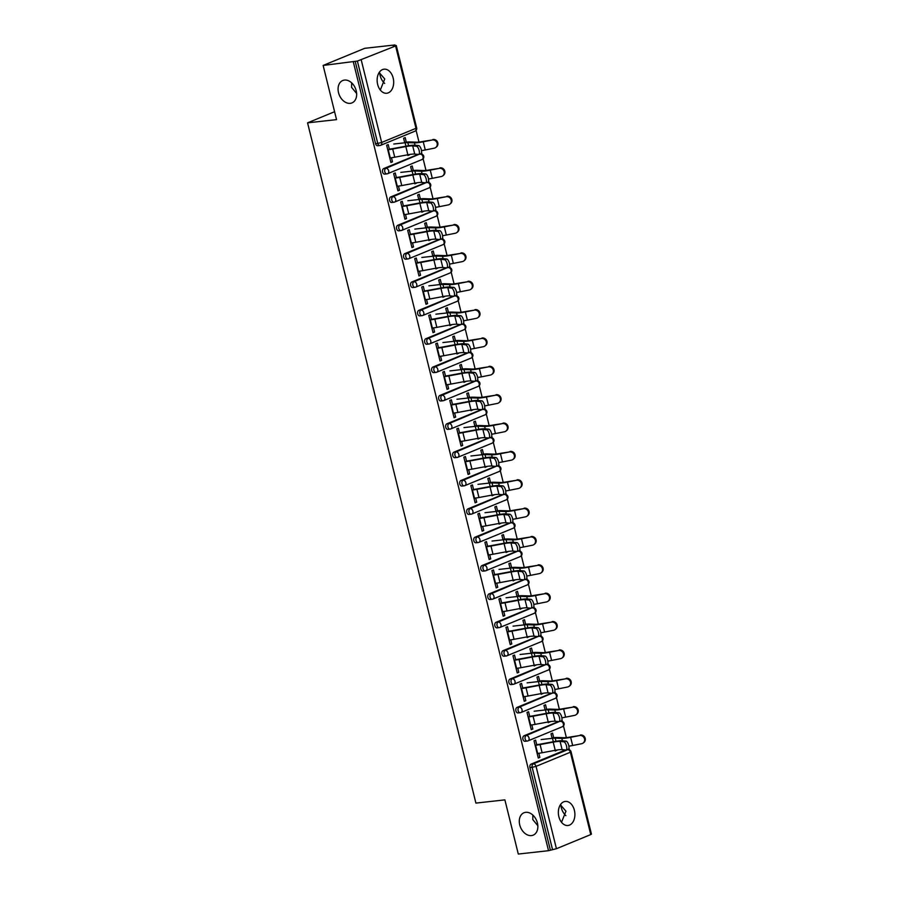 <?xml version="1.0" encoding="UTF-8"?>
<svg xmlns="http://www.w3.org/2000/svg" width="899" height="899" viewBox="0 0 899 899"><rect width="100%" height="100%" fill="white"/><g stroke="black" fill="none" stroke-linecap="round" stroke-linejoin="round"><path stroke-width="1.35" d="M379.164 72.527L384.75 78.955L380.311 90.035M350.239 103.34A12.103 8.72 -112.4 0 0 351.97 102.902A12.103 8.72 -112.4 0 0 355.858 89.54A12.103 8.72 -112.4 0 0 344.486 80.067A12.103 8.72 -112.4 0 0 342.755 80.517A12.103 8.72 -112.4 0 0 338.867 93.867A12.103 8.72 -112.4 0 0 350.239 103.34M560.38 804.774L565.965 811.201L561.515 822.282M531.455 835.587A12.103 8.72 -112.4 0 0 533.186 835.149A12.103 8.72 -112.4 0 0 537.063 821.787A12.103 8.72 -112.4 0 0 525.69 812.314A12.103 8.72 -112.4 0 0 523.96 812.763A12.103 8.72 -112.4 0 0 520.083 826.114A12.103 8.72 -112.4 0 0 531.455 835.587M532.849 815.09L532.781 819.562L537.838 825.72M351.644 82.843L351.565 87.315L356.622 93.474M574.382 810.269A12.103 8.215 83.6 0 0 565.28 801.436A12.103 8.215 83.6 0 0 558.863 816.663A12.103 8.215 83.6 0 0 567.966 825.496A12.103 8.215 83.6 0 0 574.382 810.269M393.166 78.022A12.103 8.215 83.6 0 0 384.075 69.189A12.103 8.215 83.6 0 0 377.647 84.416A12.103 8.215 83.6 0 0 386.75 93.249A12.103 8.215 83.6 0 0 393.166 78.022M379.693 72.808A12.103 8.72 -112.4 0 0 384.682 83.427M560.909 805.054A12.103 8.72 -112.4 0 0 565.887 815.674M590.755 834.575L570.382 752.227L571.056 751.778L591.441 834.126L590.755 834.575L556.436 848.712L548.525 850.69L518.296 854.05L504.89 799.874L475.908 803.099L307.559 122.848L336.541 119.623L323.134 65.447L364.736 48.31L394.953 44.95L393.133 45.703L396.279 45.523L416.664 127.872L415.979 128.321L395.594 45.973L396.279 45.523M569.404 749.833L568.966 748.069M566.37 737.596L563.471 725.898M562.381 721.481L561.942 719.706M559.347 709.232L556.459 697.545M555.357 693.118L554.93 691.353M552.334 680.88L549.435 669.182M548.345 664.754L547.907 662.99M545.311 652.517L542.423 640.83M541.322 636.402L540.883 634.627M538.299 624.153L535.399 612.466M534.309 608.039L533.871 606.274M531.275 595.801L528.387 584.103M527.286 579.675L526.848 577.911M524.263 567.438L521.364 555.751M520.274 551.323L519.836 549.559M517.24 539.085L514.352 527.387M513.25 522.96L512.812 521.195M510.227 510.722L507.328 499.024M506.238 494.607L505.8 492.832M503.204 482.358L500.316 470.671M499.215 466.244L498.776 464.48M496.192 454.006L493.293 442.308M492.202 437.88L491.764 436.116M489.168 425.643L486.28 413.956M485.179 409.528L484.741 407.753M482.156 397.291L479.257 385.592M478.167 381.165L477.729 379.4M475.133 368.927L472.245 357.229M471.143 352.813L470.705 351.037M468.121 340.564L465.221 328.877M464.131 324.449L463.693 322.685M461.097 312.211L458.198 300.513M457.108 296.086L456.67 294.321M454.074 283.848L451.186 272.161M450.084 267.733L449.657 265.958M447.061 255.485L444.162 243.798M443.072 239.37L442.634 237.606M440.038 227.132L437.15 215.434M436.049 211.007L435.61 209.242M433.026 198.769L430.127 187.082M429.037 182.654L428.598 180.89M426.002 170.417L423.114 158.718M422.013 154.291L421.575 152.527M418.99 142.053L416.091 130.355M334.585 111.712L307.559 122.848M378.052 145.66A2.832 1.922 -96.4 0 1 377.692 145.75A2.832 1.922 -96.4 0 1 375.557 143.683L377.771 143.435L357.386 61.087L395.594 45.973M375.557 143.683L355.184 61.334L323.134 65.447M357.386 61.087L355.184 61.334M548.525 850.69L353.363 62.087M390.795 162.045L392.481 161.854L390.908 162.505L386.637 145.233L388.211 144.582L389.436 149.56M404.741 142.806L403.606 138.244L405.191 137.592L406.314 142.154M407.708 154.797L407.888 155.505L409.461 154.864L407.775 155.044M392.481 161.854L391.47 157.741M525.432 741.203A2.832 1.922 -96.4 0 1 525.072 741.293A2.832 1.922 -96.4 0 1 522.937 739.225A2.832 1.922 -96.4 0 1 524.083 735.753L558.403 721.616A2.832 1.922 -96.4 0 1 558.481 721.582M550.334 849.937L529.961 767.589A2.832 1.922 -96.4 0 1 531.107 764.105L565.426 749.968A2.832 1.922 -96.4 0 1 565.505 749.946M529.803 716.739L528.578 711.761L526.994 712.413L531.275 729.685L532.849 729.033L531.826 724.92M545.109 709.985L543.974 705.423L545.547 704.771L546.682 709.333M548.075 721.976L548.244 722.695L549.739 721.683M511.396 684.487A2.832 1.922 -96.4 0 1 511.037 684.577A2.832 1.922 -96.4 0 1 508.901 682.51A2.832 1.922 -96.4 0 1 510.048 679.037L544.367 664.9A2.832 1.922 -96.4 0 1 544.446 664.867M515.768 660.023L514.531 655.045L512.958 655.697L517.24 672.969L518.813 672.317L517.79 668.204M531.073 653.27L529.938 648.707L531.511 648.055L532.646 652.618M534.04 665.26L534.208 665.979L535.703 664.968M497.361 627.772A2.832 1.922 -96.4 0 1 497.001 627.862A2.832 1.922 -96.4 0 1 494.866 625.794A2.832 1.922 -96.4 0 1 496.012 622.31L530.331 608.174A2.832 1.922 -96.4 0 1 530.41 608.151M501.732 603.308L500.496 598.329L498.923 598.981L503.193 616.253L504.777 615.601L503.755 611.489M517.026 596.543L515.902 591.98L517.476 591.34L518.611 595.902M520.004 608.544L520.173 609.252L521.667 608.252M483.325 571.045A2.832 1.922 -96.4 0 1 482.965 571.146A2.832 1.922 -96.4 0 1 480.83 569.067A2.832 1.922 -96.4 0 1 481.976 565.595L516.296 551.458A2.832 1.922 -96.4 0 1 516.374 551.424M487.696 546.581L486.46 541.614L484.887 542.266L489.157 559.526L490.742 558.886L489.719 554.762M502.991 539.827L501.867 535.265L503.44 534.613L504.575 539.175M505.968 551.829L506.137 552.537L507.632 551.537M469.289 514.329A2.832 1.922 -96.4 0 1 468.93 514.419A2.832 1.922 -96.4 0 1 466.795 512.351A2.832 1.922 -96.4 0 1 467.941 508.879L502.26 494.742A2.832 1.922 -96.4 0 1 502.339 494.708M473.661 489.865L472.424 484.898L470.851 485.539L475.122 502.811L476.706 502.159L475.683 498.046M488.955 483.111L487.831 478.549L489.404 477.897L490.539 482.46M491.922 495.102L492.101 495.821L493.596 494.821M455.254 457.613A2.832 1.922 -96.4 0 1 454.894 457.703A2.832 1.922 -96.4 0 1 452.759 455.636A2.832 1.922 -96.4 0 1 453.905 452.163L488.224 438.027A2.832 1.922 -96.4 0 1 488.303 437.993M459.625 433.149L458.389 428.171L456.816 428.823L461.086 446.095L462.67 445.443L461.648 441.33M474.919 426.396L473.795 421.833L475.369 421.182L476.504 425.744M477.886 438.386L478.066 439.105L479.56 438.094M441.218 400.898A2.832 1.922 -96.4 0 1 440.858 400.988A2.832 1.922 -96.4 0 1 438.723 398.92A2.832 1.922 -96.4 0 1 439.869 395.436L474.189 381.3A2.832 1.922 -96.4 0 1 474.267 381.277M445.589 376.434L444.353 371.456L442.78 372.107L447.05 389.379L448.623 388.728L447.612 384.615M460.884 369.68L459.76 365.118L461.333 364.466L462.468 369.028M463.85 381.67L464.03 382.378L465.525 381.378M427.182 344.171A2.832 1.922 -96.4 0 1 426.823 344.272A2.832 1.922 -96.4 0 1 424.688 342.204A2.832 1.922 -96.4 0 1 425.834 338.721L460.153 324.584A2.832 1.922 -96.4 0 1 460.232 324.55M431.554 319.707L430.318 314.74L428.744 315.392L433.015 332.652L434.588 332.012L433.576 327.888M446.848 312.953L445.724 308.391L447.297 307.75L448.421 312.313M449.815 324.955L449.994 325.663L451.478 324.663M413.147 287.455A2.832 1.922 -96.4 0 1 412.787 287.556A2.832 1.922 -96.4 0 1 410.652 285.477A2.832 1.922 -96.4 0 1 411.798 282.005L446.118 267.868A2.832 1.922 -96.4 0 1 446.196 267.835M417.518 262.991L416.282 258.024L414.709 258.665L418.979 275.937L420.552 275.285L419.541 271.172M432.812 256.237L431.689 251.675L433.262 251.023L434.386 255.586M435.779 268.239L435.959 268.947L437.442 267.947M399.111 230.74A2.832 1.922 -96.4 0 1 398.751 230.829A2.832 1.922 -96.4 0 1 396.616 228.762A2.832 1.922 -96.4 0 1 397.763 225.289L432.082 211.153A2.832 1.922 -96.4 0 1 432.161 211.119M403.471 206.276L402.246 201.297L400.673 201.949L404.943 219.221L406.517 218.569L405.505 214.456M418.777 199.522L417.653 194.959L419.226 194.308L420.35 198.87M421.743 211.512L421.923 212.231L423.407 211.22M385.075 174.024A2.832 1.922 -96.4 0 1 384.716 174.114A2.832 1.922 -96.4 0 1 382.581 172.046A2.832 1.922 -96.4 0 1 383.727 168.562L418.046 154.437A2.832 1.922 -96.4 0 1 418.125 154.403M411.753 171.158L410.629 166.596L412.203 165.944L413.338 170.507M414.731 183.16L414.9 183.868L416.394 182.868M396.459 177.912L395.223 172.945L393.65 173.597L397.92 190.858L399.504 190.217L398.482 186.093M392.088 202.376A2.832 1.922 -96.4 0 1 391.728 202.477A2.832 1.922 -96.4 0 1 389.593 200.398A2.832 1.922 -96.4 0 1 390.739 196.926L425.058 182.789A2.832 1.922 -96.4 0 1 425.137 182.755M425.8 227.885L424.665 223.323L426.238 222.671L427.373 227.233M428.767 239.876L428.935 240.584L430.43 239.583M410.495 234.639L409.27 229.661L407.685 230.313L411.967 247.585L413.54 246.933L412.517 242.82M406.123 259.103A2.832 1.922 -96.4 0 1 405.764 259.193A2.832 1.922 -96.4 0 1 403.629 257.125A2.832 1.922 -96.4 0 1 404.775 253.642L439.094 239.505A2.832 1.922 -96.4 0 1 439.173 239.482M439.836 284.601L438.701 280.038L440.274 279.387L441.409 283.949M442.802 296.591L442.971 297.311L444.466 296.299M424.53 291.355L423.305 286.376L421.721 287.028L426.002 304.3L427.576 303.648L426.553 299.536M420.159 315.819A2.832 1.922 -96.4 0 1 419.799 315.909A2.832 1.922 -96.4 0 1 417.664 313.841A2.832 1.922 -96.4 0 1 418.81 310.369L453.13 296.232A2.832 1.922 -96.4 0 1 453.208 296.198M453.871 341.317L452.736 336.754L454.31 336.102L455.445 340.665M456.838 353.307L457.018 354.026L458.501 353.015M438.566 348.07L437.341 343.103L435.757 343.744L440.038 361.016L441.611 360.364L440.589 356.251M434.195 372.534A2.832 1.922 -96.4 0 1 433.835 372.624A2.832 1.922 -96.4 0 1 431.7 370.557A2.832 1.922 -96.4 0 1 432.846 367.084L467.165 352.947A2.832 1.922 -96.4 0 1 467.255 352.914M467.907 398.032L466.772 393.47L468.357 392.818L469.48 397.38M470.874 410.034L471.054 410.742L472.537 409.742M452.602 404.786L451.377 399.819L449.792 400.471L454.074 417.732L455.647 417.091L454.624 412.967M448.23 429.25A2.832 1.922 -96.4 0 1 447.871 429.351A2.832 1.922 -96.4 0 1 445.735 427.272A2.832 1.922 -96.4 0 1 446.882 423.8L481.201 409.663A2.832 1.922 -96.4 0 1 481.291 409.629M481.943 454.748L480.808 450.185L482.392 449.545L483.516 454.107M484.909 466.75L485.089 467.458L486.573 466.457M466.637 461.502L465.412 456.535L463.828 457.186L468.109 474.458L469.683 473.807L468.66 469.683M462.266 485.977A2.832 1.922 -96.4 0 1 461.906 486.067A2.832 1.922 -96.4 0 1 459.782 483.999A2.832 1.922 -96.4 0 1 460.917 480.516L495.237 466.379A2.832 1.922 -96.4 0 1 495.327 466.356M495.978 511.475L494.843 506.912L496.428 506.261L497.552 510.823M498.945 523.465L499.125 524.173L500.608 523.173M480.673 518.229L479.448 513.25L477.875 513.902L482.145 531.174L483.718 530.522L482.696 526.409M476.313 542.693A2.832 1.922 -96.4 0 1 475.942 542.782A2.832 1.922 -96.4 0 1 473.818 540.715A2.832 1.922 -96.4 0 1 474.953 537.231L509.284 523.094A2.832 1.922 -96.4 0 1 509.362 523.072M510.014 568.19L508.879 563.628L510.463 562.976L511.587 567.539M512.981 580.181L513.16 580.9L514.644 579.889M494.708 574.944L493.484 569.966L491.91 570.618L496.181 587.89L497.754 587.238L496.742 583.125M490.348 599.408A2.832 1.922 -96.4 0 1 489.977 599.498A2.832 1.922 -96.4 0 1 487.854 597.43A2.832 1.922 -96.4 0 1 488.989 593.958L523.319 579.821A2.832 1.922 -96.4 0 1 523.398 579.788M524.05 624.906L522.926 620.344L524.499 619.692L525.623 624.254M527.016 636.908L527.196 637.616L528.679 636.616M508.744 631.66L507.519 626.693L505.946 627.333L510.216 644.605L511.789 643.954L510.778 639.841M504.384 656.124A2.832 1.922 -96.4 0 1 504.024 656.225A2.832 1.922 -96.4 0 1 501.889 654.146A2.832 1.922 -96.4 0 1 503.035 650.674L537.355 636.537A2.832 1.922 -96.4 0 1 537.433 636.503M538.085 681.622L536.961 677.059L538.535 676.419L539.658 680.981M541.052 693.623L541.232 694.331L542.715 693.331M522.791 688.376L521.555 683.409L519.982 684.06L524.252 701.321L525.825 700.681L524.814 696.556M518.42 712.84A2.832 1.922 -96.4 0 1 518.06 712.941A2.832 1.922 -96.4 0 1 515.925 710.862A2.832 1.922 -96.4 0 1 517.071 707.389L551.39 693.253A2.832 1.922 -96.4 0 1 551.469 693.219M552.121 738.349L550.997 733.786L552.57 733.135L553.694 737.697M555.088 750.339L555.267 751.047L556.751 750.047M536.827 745.102L535.59 740.124L534.017 740.776L538.287 758.048L539.861 757.396L538.849 753.283M399.504 190.217L397.808 190.397M416.484 183.216L414.787 183.407M406.517 218.569L404.831 218.76M423.496 211.58L421.811 211.771M413.54 246.933L411.843 247.124M430.52 239.943L428.823 240.123M420.552 275.285L418.867 275.476M437.532 268.295L435.846 268.486M427.576 303.648L425.879 303.84M444.556 296.659L442.859 296.85M434.588 332.012L432.902 332.192M451.568 325.011L449.882 325.202M441.611 360.364L439.926 360.555M458.591 353.374L456.894 353.565M448.623 388.728L446.938 388.919M465.603 381.738L463.918 381.918M455.647 417.091L453.961 417.271M472.627 410.09L470.93 410.281M462.67 445.443L460.973 445.634M479.639 438.454L477.953 438.645M469.683 473.807L467.997 473.998M486.662 466.806L484.966 466.997M476.706 502.159L475.009 502.35M493.675 495.169L491.989 495.36M483.718 530.522L482.033 530.713M500.698 523.533L499.012 523.712M490.742 558.886L489.045 559.066M507.721 551.885L506.025 552.076M497.754 587.238L496.068 587.429M514.734 580.248L513.048 580.439M504.777 615.601L503.08 615.793M521.757 608.612L520.06 608.792M511.789 643.954L510.104 644.145M528.769 636.964L527.084 637.155M518.813 672.317L517.116 672.508M535.793 665.327L534.096 665.507M525.825 700.681L524.139 700.86M542.805 693.68L541.119 693.871M532.849 729.033L531.152 729.224M549.828 722.043L548.132 722.234M539.861 757.396L538.175 757.587M556.841 750.407L555.155 750.586M389.773 157.943L390.256 157.887A15.137 2.124 166.1 0 0 394.74 157.201L407.854 154.774A12.676 1.787 -13.9 0 1 411.596 154.201A12.676 1.787 -13.9 0 1 414.731 154.077L418.484 154.437A4.259 1.562 -107.1 0 0 418.732 154.414A4.259 1.562 -107.1 0 0 419.069 150.189A4.259 1.562 -107.1 0 0 416.462 146.256L412.708 145.896A12.676 1.787 -13.9 0 0 409.573 146.02A12.676 1.787 -13.9 0 0 405.831 146.593L392.706 149.02A15.137 2.124 166.1 0 1 388.233 149.706L387.75 149.762M389.334 149.11L389.818 149.054A12.676 1.787 -13.9 0 0 393.56 148.481L406.674 146.054A15.137 2.124 166.1 0 1 411.146 145.368A15.137 2.124 166.1 0 1 414.9 145.222L418.653 145.582A4.259 1.562 72.9 0 1 421.249 149.526A4.259 1.562 72.9 0 1 420.912 153.74L418.732 154.414M421.496 150.627A15.137 2.124 -13.9 0 0 425.272 149.964L434.195 148.189A4.259 4.001 -126.8 0 0 436.847 142.48A4.259 4.001 -126.8 0 0 432.172 140.019L423.923 141.278A12.676 1.787 166.1 0 1 419.271 142.02A12.676 1.787 166.1 0 1 416.552 142.177L409.922 141.941A15.137 2.124 -13.9 0 0 406.674 142.109L404.629 142.345M393.773 144.02L405.089 142.761A12.676 1.787 166.1 0 1 407.809 142.615L414.45 142.851A15.137 2.124 -13.9 0 0 417.698 142.671A15.137 2.124 -13.9 0 0 423.249 141.784L432.172 140.019M432.846 139.514A4.259 4.001 53.2 0 1 436.408 147.009L435.734 147.515M396.796 186.295L397.279 186.25A15.137 2.124 166.1 0 0 401.752 185.565L414.866 183.126A12.676 1.787 -13.9 0 1 418.619 182.553A12.676 1.787 -13.9 0 1 421.755 182.441L425.508 182.8A4.259 1.562 -107.1 0 0 425.744 182.767A4.259 1.562 -107.1 0 0 426.081 178.553A4.259 1.562 -107.1 0 0 423.485 174.62L419.732 174.26A12.676 1.787 -13.9 0 0 416.597 174.384A12.676 1.787 -13.9 0 0 412.843 174.945L399.729 177.384A15.137 2.124 166.1 0 1 395.257 178.069L394.773 178.114M396.347 177.474L396.83 177.418A12.676 1.787 -13.9 0 0 400.572 176.845L413.697 174.406A15.137 2.124 166.1 0 1 418.17 173.732A15.137 2.124 166.1 0 1 421.912 173.586L425.665 173.945A4.259 1.562 72.9 0 1 428.272 177.878A4.259 1.562 72.9 0 1 427.935 182.104L425.744 182.767M403.82 214.659L404.292 214.603A15.137 2.124 166.1 0 0 408.775 213.928L421.889 211.49A12.676 1.787 -13.9 0 1 425.632 210.917A12.676 1.787 -13.9 0 1 428.767 210.793L432.52 211.153A4.259 1.562 -107.1 0 0 432.767 211.13A4.259 1.562 -107.1 0 0 433.104 206.916A4.259 1.562 -107.1 0 0 430.497 202.972L426.744 202.612A12.676 1.787 -13.9 0 0 423.609 202.736A12.676 1.787 -13.9 0 0 419.867 203.309L406.741 205.747A15.137 2.124 166.1 0 1 402.269 206.422L401.786 206.478M403.37 205.826L403.853 205.781A12.676 1.787 -13.9 0 0 407.595 205.208L420.71 202.769A15.137 2.124 166.1 0 1 425.182 202.084A15.137 2.124 166.1 0 1 428.935 201.938L432.689 202.297A4.259 1.562 72.9 0 1 435.285 206.242A4.259 1.562 72.9 0 1 434.947 210.456L432.767 211.13M410.832 243.022L411.315 242.966A15.137 2.124 166.1 0 0 415.788 242.28L428.902 239.853A12.676 1.787 -13.9 0 1 432.655 239.28A12.676 1.787 -13.9 0 1 435.79 239.156L439.544 239.516A4.259 1.562 -107.1 0 0 439.78 239.494A4.259 1.562 -107.1 0 0 440.117 235.268A4.259 1.562 -107.1 0 0 437.521 231.335L433.767 230.976A12.676 1.787 -13.9 0 0 430.632 231.099A12.676 1.787 -13.9 0 0 426.879 231.672L413.765 234.1A15.137 2.124 166.1 0 1 409.292 234.785L408.809 234.841M410.382 234.19L410.865 234.133A12.676 1.787 -13.9 0 0 414.619 233.56L427.733 231.133A15.137 2.124 166.1 0 1 432.205 230.447A15.137 2.124 166.1 0 1 435.948 230.301L439.701 230.661A4.259 1.562 72.9 0 1 442.308 234.594A4.259 1.562 72.9 0 1 441.971 238.819L439.78 239.494M417.855 271.374L418.327 271.318A15.137 2.124 166.1 0 0 422.811 270.644L435.925 268.205A12.676 1.787 -13.9 0 1 439.667 267.632A12.676 1.787 -13.9 0 1 442.814 267.509L446.567 267.868A4.259 1.562 -107.1 0 0 446.803 267.846A4.259 1.562 -107.1 0 0 447.14 263.632A4.259 1.562 -107.1 0 0 444.533 259.687L440.78 259.328A12.676 1.787 -13.9 0 0 437.644 259.451A12.676 1.787 -13.9 0 0 433.902 260.025L420.777 262.463A15.137 2.124 166.1 0 1 416.304 263.149L415.821 263.193M417.406 262.553L417.889 262.497A12.676 1.787 -13.9 0 0 421.631 261.924L434.745 259.485A15.137 2.124 166.1 0 1 439.218 258.811A15.137 2.124 166.1 0 1 442.971 258.665L446.724 259.024A4.259 1.562 72.9 0 1 449.32 262.957A4.259 1.562 72.9 0 1 448.983 267.172L446.803 267.846M424.867 299.738L425.351 299.682A15.137 2.124 166.1 0 0 429.823 298.996L442.937 296.569A12.676 1.787 -13.9 0 1 446.691 295.996A12.676 1.787 -13.9 0 1 449.826 295.872L453.579 296.232A4.259 1.562 -107.1 0 0 453.815 296.209A4.259 1.562 -107.1 0 0 454.152 291.995A4.259 1.562 -107.1 0 0 451.556 288.051L447.803 287.691A12.676 1.787 -13.9 0 0 444.668 287.815A12.676 1.787 -13.9 0 0 440.915 288.388L427.8 290.815A15.137 2.124 166.1 0 1 423.328 291.501L422.845 291.557M424.418 290.905L424.901 290.849A12.676 1.787 -13.9 0 0 428.654 290.287L441.769 287.849A15.137 2.124 166.1 0 1 446.241 287.163A15.137 2.124 166.1 0 1 449.983 287.017L453.737 287.377A4.259 1.562 72.9 0 1 456.344 291.321A4.259 1.562 72.9 0 1 456.007 295.535L453.815 296.209M428.508 178.98A15.137 2.124 -13.9 0 0 432.295 178.328L441.207 176.552A4.259 4.001 -126.8 0 0 443.859 170.832A4.259 4.001 -126.8 0 0 439.184 168.371L430.936 169.641A12.676 1.787 166.1 0 1 426.295 170.383A12.676 1.787 166.1 0 1 423.575 170.529L416.934 170.293A15.137 2.124 -13.9 0 0 413.686 170.473L411.641 170.698M400.785 172.383L412.113 171.125A12.676 1.787 166.1 0 1 414.832 170.979L421.474 171.203A15.137 2.124 -13.9 0 0 424.721 171.035A15.137 2.124 -13.9 0 0 430.261 170.147L439.184 168.371M439.858 167.866A4.259 4.001 53.2 0 1 443.421 175.361L442.746 175.867M435.532 207.343A15.137 2.124 -13.9 0 0 439.308 206.68L448.23 204.916A4.259 4.001 -126.8 0 0 450.882 199.196A4.259 4.001 -126.8 0 0 446.207 196.735L437.959 197.994A12.676 1.787 166.1 0 1 433.307 198.746A12.676 1.787 166.1 0 1 430.587 198.893L423.957 198.657A15.137 2.124 -13.9 0 0 420.71 198.836L418.664 199.061M407.809 200.747L419.125 199.477A12.676 1.787 166.1 0 1 421.845 199.331L428.486 199.567A15.137 2.124 -13.9 0 0 431.734 199.387A15.137 2.124 -13.9 0 0 437.285 198.499L446.207 196.735M446.882 196.229A4.259 4.001 53.2 0 1 450.444 203.725L449.77 204.23M442.544 235.695A15.137 2.124 -13.9 0 0 446.331 235.044L455.242 233.268A4.259 4.001 -126.8 0 0 457.906 227.559A4.259 4.001 -126.8 0 0 453.22 225.087L444.983 226.357A12.676 1.787 166.1 0 1 440.33 227.099A12.676 1.787 166.1 0 1 437.611 227.245L430.969 227.009A15.137 2.124 -13.9 0 0 427.722 227.189L425.677 227.413M414.832 229.099L426.148 227.84A12.676 1.787 166.1 0 1 428.868 227.694L435.509 227.93A15.137 2.124 -13.9 0 0 438.757 227.75A15.137 2.124 -13.9 0 0 444.297 226.863L453.22 225.087M453.894 224.581A4.259 4.001 53.2 0 1 457.456 232.088L456.782 232.594M449.567 264.059A15.137 2.124 -13.9 0 0 453.343 263.396L462.266 261.631A4.259 4.001 -126.8 0 0 464.918 255.912A4.259 4.001 -126.8 0 0 460.243 253.451L451.995 254.72A12.676 1.787 166.1 0 1 447.354 255.462A12.676 1.787 166.1 0 1 444.623 255.608L437.993 255.372A15.137 2.124 -13.9 0 0 434.745 255.552L432.7 255.777M421.845 257.462L433.161 256.204A12.676 1.787 166.1 0 1 435.891 256.046L442.522 256.282A15.137 2.124 -13.9 0 0 445.769 256.114A15.137 2.124 -13.9 0 0 451.32 255.215L460.243 253.451M460.917 252.945A4.259 4.001 53.2 0 1 464.48 260.44L463.805 260.946M456.591 292.422A15.137 2.124 -13.9 0 0 460.367 291.759L469.289 289.995A4.259 4.001 -126.8 0 0 471.941 284.275A4.259 4.001 -126.8 0 0 467.255 281.814L459.018 283.073A12.676 1.787 166.1 0 1 454.366 283.814A12.676 1.787 166.1 0 1 451.646 283.972L445.005 283.736A15.137 2.124 -13.9 0 0 441.757 283.904L439.712 284.14M428.868 285.815L440.184 284.556A12.676 1.787 166.1 0 1 442.904 284.41L449.545 284.646A15.137 2.124 -13.9 0 0 452.793 284.466A15.137 2.124 -13.9 0 0 458.344 283.578L467.255 281.814M467.929 281.308A4.259 4.001 53.2 0 1 471.492 288.804L470.818 289.309M431.891 328.09L432.374 328.045A15.137 2.124 166.1 0 0 436.847 327.36L449.961 324.921A12.676 1.787 -13.9 0 1 453.703 324.359A12.676 1.787 -13.9 0 1 456.849 324.236L460.603 324.595A4.259 1.562 -107.1 0 0 460.839 324.573A4.259 1.562 -107.1 0 0 461.176 320.347A4.259 1.562 -107.1 0 0 458.569 316.414L454.815 316.055A12.676 1.787 -13.9 0 0 451.68 316.178A12.676 1.787 -13.9 0 0 447.938 316.74L434.824 319.179A15.137 2.124 166.1 0 1 430.34 319.864L429.868 319.92M431.441 319.269L431.925 319.212A12.676 1.787 -13.9 0 0 435.667 318.639L448.781 316.212A15.137 2.124 166.1 0 1 453.265 315.527A15.137 2.124 166.1 0 1 457.007 315.38L460.76 315.74A4.259 1.562 72.9 0 1 463.356 319.673A4.259 1.562 72.9 0 1 463.019 323.898L460.839 324.573M463.603 320.774A15.137 2.124 -13.9 0 0 467.379 320.123L476.301 318.347A4.259 4.001 -126.8 0 0 478.953 312.627A4.259 4.001 -126.8 0 0 474.279 310.166L466.03 311.436A12.676 1.787 166.1 0 1 461.389 312.178A12.676 1.787 166.1 0 1 458.659 312.324L452.028 312.088A15.137 2.124 -13.9 0 0 448.781 312.268L446.736 312.492M435.88 314.178L447.196 312.919A12.676 1.787 166.1 0 1 449.927 312.773L456.557 313.009A15.137 2.124 -13.9 0 0 459.805 312.83A15.137 2.124 -13.9 0 0 465.356 311.942L474.279 310.166M474.953 309.661A4.259 4.001 53.2 0 1 478.515 317.156L477.841 317.662M438.903 356.454L439.386 356.397A15.137 2.124 166.1 0 0 443.859 355.723L456.973 353.285A12.676 1.787 -13.9 0 1 460.726 352.711A12.676 1.787 -13.9 0 1 463.862 352.588L467.615 352.947A4.259 1.562 -107.1 0 0 467.862 352.925A4.259 1.562 -107.1 0 0 468.188 348.711A4.259 1.562 -107.1 0 0 465.592 344.767L461.839 344.407A12.676 1.787 -13.9 0 0 458.704 344.531A12.676 1.787 -13.9 0 0 454.95 345.104L441.836 347.542A15.137 2.124 166.1 0 1 437.363 348.216L436.88 348.273M438.454 347.621L438.937 347.576A12.676 1.787 -13.9 0 0 442.69 347.003L455.804 344.564A15.137 2.124 166.1 0 1 460.277 343.879A15.137 2.124 166.1 0 1 464.019 343.733L467.772 344.092A4.259 1.562 72.9 0 1 470.379 348.037A4.259 1.562 72.9 0 1 470.042 352.251L467.862 352.925M470.627 349.138A15.137 2.124 -13.9 0 0 474.402 348.475L483.325 346.711A4.259 4.001 -126.8 0 0 485.977 340.991A4.259 4.001 -126.8 0 0 481.291 338.53L473.054 339.788A12.676 1.787 166.1 0 1 468.401 340.541A12.676 1.787 166.1 0 1 465.682 340.687L459.041 340.451A15.137 2.124 -13.9 0 0 455.793 340.631L453.759 340.856M442.904 342.541L454.22 341.272A12.676 1.787 166.1 0 1 456.939 341.126L463.581 341.362A15.137 2.124 -13.9 0 0 466.828 341.182A15.137 2.124 -13.9 0 0 472.38 340.294L481.291 338.53M481.976 338.024A4.259 4.001 53.2 0 1 485.527 345.519L484.853 346.025M445.926 384.817L446.41 384.761A15.137 2.124 166.1 0 0 450.882 384.075L463.996 381.648A12.676 1.787 -13.9 0 1 467.738 381.075A12.676 1.787 -13.9 0 1 470.885 380.951L474.638 381.311A4.259 1.562 -107.1 0 0 474.874 381.288A4.259 1.562 -107.1 0 0 475.211 377.063A4.259 1.562 -107.1 0 0 472.604 373.13L468.851 372.77A12.676 1.787 -13.9 0 0 465.716 372.894A12.676 1.787 -13.9 0 0 461.974 373.467L448.859 375.894A15.137 2.124 166.1 0 1 444.376 376.58L443.904 376.636M445.477 375.984L445.96 375.928A12.676 1.787 -13.9 0 0 449.702 375.355L462.816 372.928A15.137 2.124 166.1 0 1 467.3 372.242A15.137 2.124 166.1 0 1 471.042 372.096L474.796 372.456A4.259 1.562 72.9 0 1 477.391 376.389A4.259 1.562 72.9 0 1 477.066 380.614L474.874 381.288M477.639 377.49A15.137 2.124 -13.9 0 0 481.414 376.838L490.337 375.063A4.259 4.001 -126.8 0 0 492.989 369.354A4.259 4.001 -126.8 0 0 488.314 366.882L480.066 368.152A12.676 1.787 166.1 0 1 475.425 368.893A12.676 1.787 166.1 0 1 472.705 369.039L466.064 368.815A15.137 2.124 -13.9 0 0 462.816 368.983L460.771 369.219M449.916 370.894L461.243 369.635A12.676 1.787 166.1 0 1 463.963 369.489L470.593 369.725A15.137 2.124 -13.9 0 0 473.84 369.545A15.137 2.124 -13.9 0 0 479.392 368.657L488.314 366.882M488.989 366.376A4.259 4.001 53.2 0 1 492.551 373.883L491.877 374.389M452.939 413.169L453.422 413.124A15.137 2.124 166.1 0 0 457.894 412.439L471.02 410A12.676 1.787 -13.9 0 1 474.762 409.427A12.676 1.787 -13.9 0 1 477.897 409.315L481.65 409.663A4.259 1.562 -107.1 0 0 481.898 409.641A4.259 1.562 -107.1 0 0 482.224 405.427A4.259 1.562 -107.1 0 0 479.628 401.482L475.874 401.134A12.676 1.787 -13.9 0 0 472.739 401.246A12.676 1.787 -13.9 0 0 468.986 401.819L455.872 404.258A15.137 2.124 166.1 0 1 451.399 404.943L450.916 404.988M452.489 404.348L452.972 404.292A12.676 1.787 -13.9 0 0 456.726 403.718L469.84 401.28A15.137 2.124 166.1 0 1 474.312 400.606A15.137 2.124 166.1 0 1 478.054 400.46L481.808 400.819A4.259 1.562 72.9 0 1 484.415 404.752A4.259 1.562 72.9 0 1 484.078 408.978L481.898 409.641M484.662 405.854A15.137 2.124 -13.9 0 0 488.438 405.202L497.361 403.426A4.259 4.001 -126.8 0 0 500.013 397.706A4.259 4.001 -126.8 0 0 495.338 395.245L487.089 396.515A12.676 1.787 166.1 0 1 482.437 397.257A12.676 1.787 166.1 0 1 479.718 397.403L473.076 397.167A15.137 2.124 -13.9 0 0 469.829 397.347L467.795 397.572M456.939 399.257L468.255 397.999A12.676 1.787 166.1 0 1 470.975 397.841L477.616 398.077A15.137 2.124 -13.9 0 0 480.864 397.909A15.137 2.124 -13.9 0 0 486.415 397.021L495.338 395.245M496.012 394.74A4.259 4.001 53.2 0 1 499.574 402.235L498.889 402.741M459.962 441.533L460.445 441.476A15.137 2.124 166.1 0 0 464.918 440.791L478.032 438.364A12.676 1.787 -13.9 0 1 481.785 437.791A12.676 1.787 -13.9 0 1 484.921 437.667L488.674 438.027A4.259 1.562 -107.1 0 0 488.91 438.004A4.259 1.562 -107.1 0 0 489.247 433.79A4.259 1.562 -107.1 0 0 486.651 429.846L482.898 429.486A12.676 1.787 -13.9 0 0 479.751 429.61A12.676 1.787 -13.9 0 0 476.009 430.183L462.895 432.621A15.137 2.124 166.1 0 1 458.423 433.296L457.939 433.352M459.513 432.7L459.996 432.644A12.676 1.787 -13.9 0 0 463.738 432.082L476.863 429.643A15.137 2.124 166.1 0 1 481.336 428.958A15.137 2.124 166.1 0 1 485.078 428.812L488.831 429.171A4.259 1.562 72.9 0 1 491.427 433.116A4.259 1.562 72.9 0 1 491.101 437.33L488.91 438.004M491.674 434.217A15.137 2.124 -13.9 0 0 495.45 433.554L504.373 431.79A4.259 4.001 -126.8 0 0 507.025 426.07A4.259 4.001 -126.8 0 0 502.35 423.609L494.102 424.867A12.676 1.787 166.1 0 1 489.461 425.609A12.676 1.787 166.1 0 1 486.741 425.766L480.1 425.53A15.137 2.124 -13.9 0 0 476.852 425.71L474.807 425.935M463.951 427.609L475.279 426.351A12.676 1.787 166.1 0 1 477.998 426.205L484.628 426.441A15.137 2.124 -13.9 0 0 487.876 426.261A15.137 2.124 -13.9 0 0 493.427 425.373L502.35 423.609M503.024 423.103A4.259 4.001 53.2 0 1 506.587 430.599L505.912 431.104M466.974 469.896L467.458 469.84A15.137 2.124 166.1 0 0 471.93 469.154L485.055 466.716A12.676 1.787 -13.9 0 1 488.798 466.154A12.676 1.787 -13.9 0 1 491.933 466.03L495.686 466.39A4.259 1.562 -107.1 0 0 495.933 466.367A4.259 1.562 -107.1 0 0 496.259 462.142A4.259 1.562 -107.1 0 0 493.663 458.209L489.91 457.849A12.676 1.787 -13.9 0 0 486.775 457.973A12.676 1.787 -13.9 0 0 483.021 458.546L469.907 460.973A15.137 2.124 166.1 0 1 465.435 461.659L464.952 461.715M466.525 461.063L467.008 461.007A12.676 1.787 -13.9 0 0 470.761 460.434L483.876 458.007A15.137 2.124 166.1 0 1 488.348 457.321A15.137 2.124 166.1 0 1 492.101 457.175L495.855 457.535A4.259 1.562 72.9 0 1 498.451 461.468A4.259 1.562 72.9 0 1 498.113 465.693L495.933 466.367M498.698 462.569A15.137 2.124 -13.9 0 0 502.474 461.917L511.396 460.142A4.259 4.001 -126.8 0 0 514.048 454.422A4.259 4.001 -126.8 0 0 509.373 451.961L501.125 453.231A12.676 1.787 166.1 0 1 496.473 453.973A12.676 1.787 166.1 0 1 493.753 454.119L487.123 453.883A15.137 2.124 -13.9 0 0 483.864 454.062L481.83 454.287M470.975 455.973L482.291 454.714A12.676 1.787 166.1 0 1 485.011 454.568L491.652 454.804A15.137 2.124 -13.9 0 0 494.899 454.624A15.137 2.124 -13.9 0 0 500.451 453.737L509.373 451.961M510.048 451.455A4.259 4.001 53.2 0 1 513.61 458.962L512.936 459.456M473.998 498.248L474.481 498.192A15.137 2.124 166.1 0 0 478.953 497.518L492.068 495.079A12.676 1.787 -13.9 0 1 495.821 494.506A12.676 1.787 -13.9 0 1 498.956 494.383L502.71 494.742A4.259 1.562 -107.1 0 0 502.946 494.72A4.259 1.562 -107.1 0 0 503.283 490.506A4.259 1.562 -107.1 0 0 500.687 486.561L496.933 486.202A12.676 1.787 -13.9 0 0 493.787 486.325A12.676 1.787 -13.9 0 0 490.045 486.898L476.931 489.337A15.137 2.124 166.1 0 1 472.458 490.011L471.975 490.067M473.548 489.416L474.031 489.371A12.676 1.787 -13.9 0 0 477.774 488.798L490.899 486.359A15.137 2.124 166.1 0 1 495.371 485.674A15.137 2.124 166.1 0 1 499.114 485.527L502.867 485.887A4.259 1.562 72.9 0 1 505.463 489.831A4.259 1.562 72.9 0 1 505.137 494.045L502.946 494.72M505.71 490.933A15.137 2.124 -13.9 0 0 509.486 490.27L518.408 488.505A4.259 4.001 -126.8 0 0 521.06 482.785A4.259 4.001 -126.8 0 0 516.386 480.324L508.137 481.583A12.676 1.787 166.1 0 1 503.496 482.336A12.676 1.787 166.1 0 1 500.777 482.482L494.135 482.246A15.137 2.124 -13.9 0 0 490.888 482.426L488.842 482.651M477.987 484.336L489.314 483.078A12.676 1.787 166.1 0 1 492.034 482.92L498.664 483.156A15.137 2.124 -13.9 0 0 501.912 482.977A15.137 2.124 -13.9 0 0 507.463 482.089L516.386 480.324M517.06 479.819A4.259 4.001 53.2 0 1 520.622 487.314L519.948 487.82M481.01 526.612L481.493 526.556A15.137 2.124 166.1 0 0 485.966 525.87L499.091 523.443A12.676 1.787 -13.9 0 1 502.833 522.87A12.676 1.787 -13.9 0 1 505.968 522.746L509.722 523.106A4.259 1.562 -107.1 0 0 509.969 523.083A4.259 1.562 -107.1 0 0 510.295 518.858A4.259 1.562 -107.1 0 0 507.699 514.925L503.946 514.565A12.676 1.787 -13.9 0 0 500.81 514.689A12.676 1.787 -13.9 0 0 497.068 515.262L483.943 517.689A15.137 2.124 166.1 0 1 479.47 518.375L478.987 518.431M480.572 517.779L481.044 517.723A12.676 1.787 -13.9 0 0 484.797 517.15L497.911 514.722A15.137 2.124 166.1 0 1 502.384 514.037A15.137 2.124 166.1 0 1 506.137 513.891L509.89 514.25A4.259 1.562 72.9 0 1 512.486 518.195A4.259 1.562 72.9 0 1 512.149 522.409L509.969 523.083M512.733 519.296A15.137 2.124 -13.9 0 0 516.509 518.633L525.432 516.858A4.259 4.001 -126.8 0 0 528.084 511.149A4.259 4.001 -126.8 0 0 523.409 508.688L515.161 509.947A12.676 1.787 166.1 0 1 510.508 510.688A12.676 1.787 166.1 0 1 507.789 510.834L501.159 510.61A15.137 2.124 -13.9 0 0 497.9 510.778L495.866 511.014M485.011 512.688L496.327 511.43A12.676 1.787 166.1 0 1 499.046 511.284L505.688 511.52A15.137 2.124 -13.9 0 0 508.935 511.34A15.137 2.124 -13.9 0 0 514.486 510.452L523.409 508.688M524.083 508.182A4.259 4.001 53.2 0 1 527.646 515.678L526.971 516.183M488.033 554.964L488.517 554.919A15.137 2.124 166.1 0 0 492.989 554.234L506.103 551.795A12.676 1.787 -13.9 0 1 509.857 551.222A12.676 1.787 -13.9 0 1 512.992 551.109L516.745 551.469A4.259 1.562 -107.1 0 0 516.981 551.435A4.259 1.562 -107.1 0 0 517.318 547.221A4.259 1.562 -107.1 0 0 514.722 543.288L510.969 542.929A12.676 1.787 -13.9 0 0 507.834 543.052A12.676 1.787 -13.9 0 0 504.081 543.614L490.966 546.053A15.137 2.124 166.1 0 1 486.494 546.738L486.011 546.783M487.584 546.143L488.067 546.086A12.676 1.787 -13.9 0 0 491.809 545.513L504.935 543.075A15.137 2.124 166.1 0 1 509.407 542.4A15.137 2.124 166.1 0 1 513.149 542.254L516.903 542.614A4.259 1.562 72.9 0 1 519.498 546.547A4.259 1.562 72.9 0 1 519.173 550.772L516.981 551.435M519.746 547.648A15.137 2.124 -13.9 0 0 523.521 546.997L532.444 545.221A4.259 4.001 -126.8 0 0 535.096 539.501A4.259 4.001 -126.8 0 0 530.421 537.04L522.173 538.31A12.676 1.787 166.1 0 1 517.532 539.052A12.676 1.787 166.1 0 1 514.812 539.198L508.171 538.962A15.137 2.124 -13.9 0 0 504.923 539.142L502.878 539.366M492.023 541.052L503.35 539.793A12.676 1.787 166.1 0 1 506.07 539.647L512.7 539.872A15.137 2.124 -13.9 0 0 515.959 539.703A15.137 2.124 -13.9 0 0 521.499 538.816L530.421 537.04M531.095 536.534A4.259 4.001 53.2 0 1 534.658 544.03L533.984 544.536M495.046 583.327L495.529 583.271A15.137 2.124 166.1 0 0 500.001 582.597L513.127 580.158A12.676 1.787 -13.9 0 1 516.869 579.585A12.676 1.787 -13.9 0 1 520.004 579.462L523.757 579.821A4.259 1.562 -107.1 0 0 524.005 579.799A4.259 1.562 -107.1 0 0 524.331 575.585A4.259 1.562 -107.1 0 0 521.735 571.64L517.981 571.281A12.676 1.787 -13.9 0 0 514.846 571.404A12.676 1.787 -13.9 0 0 511.104 571.978L497.979 574.416A15.137 2.124 166.1 0 1 493.506 575.09L493.023 575.146M494.607 574.495L495.079 574.439A12.676 1.787 -13.9 0 0 498.833 573.877L511.947 571.438A15.137 2.124 166.1 0 1 516.419 570.753A15.137 2.124 166.1 0 1 520.173 570.607L523.926 570.966A4.259 1.562 72.9 0 1 526.522 574.911A4.259 1.562 72.9 0 1 526.185 579.125L524.005 579.799M526.769 576.012A15.137 2.124 -13.9 0 0 530.545 575.349L539.467 573.584A4.259 4.001 -126.8 0 0 542.119 567.865A4.259 4.001 -126.8 0 0 537.445 565.404L529.196 566.662A12.676 1.787 166.1 0 1 524.544 567.404A12.676 1.787 166.1 0 1 521.825 567.561L515.194 567.325A15.137 2.124 -13.9 0 0 511.947 567.505L509.902 567.73M499.046 569.415L510.362 568.146A12.676 1.787 166.1 0 1 513.082 567.999L519.723 568.235A15.137 2.124 -13.9 0 0 522.971 568.056A15.137 2.124 -13.9 0 0 528.522 567.168L537.445 565.404M538.119 564.898A4.259 4.001 53.2 0 1 541.681 572.393L541.007 572.899M502.069 611.691L502.552 611.635A15.137 2.124 166.1 0 0 507.025 610.949L520.139 608.522A12.676 1.787 -13.9 0 1 523.892 607.949A12.676 1.787 -13.9 0 1 527.028 607.825L530.781 608.185A4.259 1.562 -107.1 0 0 531.017 608.162A4.259 1.562 -107.1 0 0 531.354 603.937A4.259 1.562 -107.1 0 0 528.758 600.004L525.005 599.644A12.676 1.787 -13.9 0 0 521.87 599.768A12.676 1.787 -13.9 0 0 518.116 600.341L505.002 602.768A15.137 2.124 166.1 0 1 500.529 603.454L500.046 603.51M501.62 602.858L502.103 602.802A12.676 1.787 -13.9 0 0 505.845 602.229L518.97 599.802A15.137 2.124 166.1 0 1 523.443 599.116A15.137 2.124 166.1 0 1 527.185 598.97L530.938 599.33A4.259 1.562 72.9 0 1 533.534 603.263A4.259 1.562 72.9 0 1 533.208 607.488L531.017 608.162M533.781 604.364A15.137 2.124 -13.9 0 0 537.568 603.712L546.48 601.937A4.259 4.001 -126.8 0 0 549.132 596.228A4.259 4.001 -126.8 0 0 544.457 593.756L536.209 595.026A12.676 1.787 166.1 0 1 531.567 595.767A12.676 1.787 166.1 0 1 528.848 595.913L522.207 595.677A15.137 2.124 -13.9 0 0 518.959 595.857L516.914 596.082M506.058 597.768L517.386 596.509A12.676 1.787 166.1 0 1 520.105 596.363L526.747 596.599A15.137 2.124 -13.9 0 0 529.994 596.419A15.137 2.124 -13.9 0 0 535.534 595.531L544.457 593.756M545.131 593.25A4.259 4.001 53.2 0 1 548.693 600.757L548.019 601.262M509.092 640.043L509.564 639.987A15.137 2.124 166.1 0 0 514.048 639.313L527.162 636.874A12.676 1.787 -13.9 0 1 530.904 636.301A12.676 1.787 -13.9 0 1 534.04 636.177L537.793 636.537A4.259 1.562 -107.1 0 0 538.04 636.514A4.259 1.562 -107.1 0 0 538.377 632.3A4.259 1.562 -107.1 0 0 535.77 628.356L532.017 627.996A12.676 1.787 -13.9 0 0 528.882 628.12A12.676 1.787 -13.9 0 0 525.14 628.693L512.014 631.132A15.137 2.124 166.1 0 1 507.542 631.817L507.058 631.862M508.643 631.21L509.126 631.165A12.676 1.787 -13.9 0 0 512.868 630.592L525.982 628.154A15.137 2.124 166.1 0 1 530.455 627.48A15.137 2.124 166.1 0 1 534.208 627.333L537.962 627.682A4.259 1.562 72.9 0 1 540.557 631.626A4.259 1.562 72.9 0 1 540.22 635.84L538.04 636.514M540.805 632.727A15.137 2.124 -13.9 0 0 544.58 632.064L553.503 630.3A4.259 4.001 -126.8 0 0 556.155 624.58A4.259 4.001 -126.8 0 0 551.48 622.119L543.232 623.389A12.676 1.787 166.1 0 1 538.58 624.131A12.676 1.787 166.1 0 1 535.86 624.277L529.23 624.041A15.137 2.124 -13.9 0 0 525.982 624.221L523.937 624.445M513.082 626.131L524.398 624.872A12.676 1.787 166.1 0 1 527.117 624.715L533.759 624.951A15.137 2.124 -13.9 0 0 537.006 624.783A15.137 2.124 -13.9 0 0 542.558 623.884L551.48 622.119M552.155 621.614A4.259 4.001 53.2 0 1 555.717 629.109L555.043 629.615M516.105 668.406L516.588 668.35A15.137 2.124 166.1 0 0 521.06 667.665L534.175 665.238A12.676 1.787 -13.9 0 1 537.928 664.664A12.676 1.787 -13.9 0 1 541.063 664.541L544.816 664.9A4.259 1.562 -107.1 0 0 545.052 664.878A4.259 1.562 -107.1 0 0 545.39 660.664A4.259 1.562 -107.1 0 0 542.794 656.72L539.04 656.36A12.676 1.787 -13.9 0 0 535.905 656.484A12.676 1.787 -13.9 0 0 532.152 657.057L519.038 659.484A15.137 2.124 166.1 0 1 514.565 660.169L514.082 660.226M515.655 659.574L516.138 659.518A12.676 1.787 -13.9 0 0 519.892 658.945L533.006 656.517A15.137 2.124 166.1 0 1 537.478 655.832A15.137 2.124 166.1 0 1 541.22 655.686L544.974 656.045A4.259 1.562 72.9 0 1 547.581 659.99A4.259 1.562 72.9 0 1 547.244 664.204L545.052 664.878M547.817 661.091A15.137 2.124 -13.9 0 0 551.604 660.428L560.515 658.664A4.259 4.001 -126.8 0 0 563.167 652.944A4.259 4.001 -126.8 0 0 558.493 650.483L550.244 651.741A12.676 1.787 166.1 0 1 545.603 652.483A12.676 1.787 166.1 0 1 542.884 652.64L536.242 652.404A15.137 2.124 -13.9 0 0 532.995 652.573L530.949 652.809M520.105 654.483L531.421 653.225A12.676 1.787 166.1 0 1 534.141 653.079L540.782 653.315A15.137 2.124 -13.9 0 0 544.03 653.135A15.137 2.124 -13.9 0 0 549.57 652.247L558.493 650.483M559.167 649.977A4.259 4.001 53.2 0 1 562.729 657.472L562.055 657.978M523.128 696.759L523.6 696.714A15.137 2.124 166.1 0 0 528.084 696.028L541.198 693.59A12.676 1.787 -13.9 0 1 544.94 693.028A12.676 1.787 -13.9 0 1 548.075 692.904L551.829 693.264A4.259 1.562 -107.1 0 0 552.076 693.241A4.259 1.562 -107.1 0 0 552.413 689.016A4.259 1.562 -107.1 0 0 549.806 685.083L546.053 684.723A12.676 1.787 -13.9 0 0 542.917 684.847A12.676 1.787 -13.9 0 0 539.175 685.409L526.05 687.847A15.137 2.124 166.1 0 1 521.577 688.533L521.094 688.589M522.679 687.937L523.162 687.881A12.676 1.787 -13.9 0 0 526.904 687.308L540.018 684.869A15.137 2.124 166.1 0 1 544.491 684.195A15.137 2.124 166.1 0 1 548.244 684.049L551.997 684.409A4.259 1.562 72.9 0 1 554.593 688.342A4.259 1.562 72.9 0 1 554.256 692.567L552.076 693.241M554.84 689.443A15.137 2.124 -13.9 0 0 558.616 688.791L567.539 687.016A4.259 4.001 -126.8 0 0 570.191 681.296A4.259 4.001 -126.8 0 0 565.516 678.835L557.268 680.105A12.676 1.787 166.1 0 1 552.627 680.846A12.676 1.787 166.1 0 1 549.896 680.993L543.266 680.757A15.137 2.124 -13.9 0 0 540.018 680.936L537.973 681.161M527.117 682.847L538.434 681.588A12.676 1.787 166.1 0 1 541.153 681.442L547.794 681.678A15.137 2.124 -13.9 0 0 551.042 681.498A15.137 2.124 -13.9 0 0 556.593 680.61L565.516 678.835M566.19 678.329A4.259 4.001 53.2 0 1 569.752 685.825L569.078 686.33M530.14 725.122L530.624 725.066A15.137 2.124 166.1 0 0 535.096 724.392L548.21 721.953A12.676 1.787 -13.9 0 1 551.964 721.38A12.676 1.787 -13.9 0 1 555.099 721.256L558.852 721.616A4.259 1.562 -107.1 0 0 559.088 721.594A4.259 1.562 -107.1 0 0 559.425 717.38A4.259 1.562 -107.1 0 0 556.829 713.435L553.076 713.076A12.676 1.787 -13.9 0 0 549.941 713.199A12.676 1.787 -13.9 0 0 546.187 713.772L533.073 716.211A15.137 2.124 166.1 0 1 528.601 716.885L528.118 716.941M529.691 716.289L530.174 716.245A12.676 1.787 -13.9 0 0 533.927 715.671L547.042 713.233A15.137 2.124 166.1 0 1 551.514 712.547A15.137 2.124 166.1 0 1 555.256 712.401L559.009 712.761A4.259 1.562 72.9 0 1 561.617 716.705A4.259 1.562 72.9 0 1 561.279 720.919L559.088 721.594M561.864 717.807A15.137 2.124 -13.9 0 0 565.64 717.144L574.562 715.379A4.259 4.001 -126.8 0 0 577.214 709.659A4.259 4.001 -126.8 0 0 572.528 707.198L564.291 708.457A12.676 1.787 166.1 0 1 559.639 709.21A12.676 1.787 166.1 0 1 556.919 709.356L550.278 709.12A15.137 2.124 -13.9 0 0 547.03 709.3L544.985 709.525M534.141 711.21L545.457 709.94A12.676 1.787 166.1 0 1 548.176 709.794L554.818 710.03A15.137 2.124 -13.9 0 0 558.065 709.85A15.137 2.124 -13.9 0 0 563.606 708.963L572.528 707.198M573.202 706.693A4.259 4.001 53.2 0 1 576.765 714.188L576.09 714.694M537.164 753.486L537.647 753.429A15.137 2.124 166.1 0 0 542.119 752.744L555.234 750.317A12.676 1.787 -13.9 0 1 558.976 749.744A12.676 1.787 -13.9 0 1 562.122 749.62L565.876 749.98A4.259 1.562 -107.1 0 0 566.112 749.957A4.259 1.562 -107.1 0 0 566.449 745.732A4.259 1.562 -107.1 0 0 563.842 741.799L560.088 741.439A12.676 1.787 -13.9 0 0 556.953 741.563A12.676 1.787 -13.9 0 0 553.211 742.136L540.097 744.563A15.137 2.124 166.1 0 1 535.613 745.249L535.13 745.305M536.714 744.653L537.197 744.597A12.676 1.787 -13.9 0 0 540.94 744.024L554.054 741.596A15.137 2.124 166.1 0 1 558.537 740.911A15.137 2.124 166.1 0 1 562.28 740.765L566.033 741.124A4.259 1.562 72.9 0 1 568.629 745.057A4.259 1.562 72.9 0 1 568.292 749.283L566.112 749.957M568.876 746.159A15.137 2.124 -13.9 0 0 572.652 745.507L581.574 743.731A4.259 4.001 -126.8 0 0 584.226 738.023A4.259 4.001 -126.8 0 0 579.552 735.551L571.303 736.82A12.676 1.787 166.1 0 1 566.662 737.562A12.676 1.787 166.1 0 1 563.931 737.708L557.301 737.472A15.137 2.124 -13.9 0 0 554.054 737.652L552.008 737.888M541.153 739.562L552.469 738.304A12.676 1.787 166.1 0 1 555.2 738.158L561.83 738.394A15.137 2.124 -13.9 0 0 565.078 738.214A15.137 2.124 -13.9 0 0 570.629 737.326L579.552 735.551M580.226 735.045A4.259 4.001 53.2 0 1 583.788 742.552L583.114 743.057M361.274 60.109L381.659 142.458L415.979 128.321A2.832 2.045 67.6 0 1 414.99 131.175A2.832 2.832 0 0 0 416.664 127.872M377.692 145.75L379.895 145.514A2.832 1.922 83.6 0 1 377.771 143.435L381.659 142.458A2.832 2.045 67.6 0 1 380.67 145.312A2.832 2.045 67.6 0 1 380.266 145.413A2.832 1.922 83.6 0 1 379.895 145.514A2.832 2.832 0 0 0 380.67 145.312L414.99 131.175M531.107 764.105L533.309 763.869L567.629 749.732A2.832 2.045 -112.4 0 1 570.382 752.227L536.051 766.364L556.436 848.712M552.548 849.69L532.163 767.341L529.961 767.589M536.051 766.364L532.163 767.341A2.832 1.922 -96.4 0 1 533.309 763.869A2.832 2.045 -112.4 0 1 536.051 766.364M383.727 168.562L385.929 168.327L419.024 154.325M420.608 154.089A2.832 1.922 83.6 0 0 420.249 154.19A2.832 2.045 -112.4 0 1 422.991 156.684A2.832 2.045 67.6 0 1 422.002 159.539A2.832 2.832 0 0 0 420.608 154.089L419.294 154.235M384.716 174.114L386.918 173.867A2.832 2.832 0 0 0 387.683 173.676A2.832 2.045 67.6 0 0 388.671 170.821A2.832 2.045 -112.4 0 0 385.929 168.327A2.832 1.922 -96.4 0 0 384.783 171.799A2.832 1.922 83.6 0 0 386.918 173.867A2.832 1.922 83.6 0 0 387.278 173.777A2.832 2.045 67.6 0 0 387.683 173.676L422.002 159.539M390.739 196.926L392.953 196.679L426.047 182.677M397.763 225.289L399.965 225.042L433.06 211.04M404.775 253.642L406.989 253.394L440.083 239.404M411.798 282.005L414.001 281.758L447.095 267.756M418.81 310.369L421.024 310.121L454.119 296.119M425.834 338.721L428.036 338.474L461.131 324.472M432.846 367.084L435.06 366.837L468.154 352.835M439.869 395.436L442.072 395.2L475.166 381.198M446.882 423.8L449.095 423.553L482.19 409.551M453.905 452.163L456.108 451.916L489.213 437.914M460.917 480.516L463.131 480.268L496.226 466.278M467.941 508.879L470.143 508.632L503.249 494.63M474.953 537.231L477.167 536.995L510.261 522.993M481.976 565.595L484.179 565.347L517.285 551.345M488.989 593.958L491.202 593.711L524.297 579.709M496.012 622.31L498.226 622.063L531.32 608.072M503.035 650.674L505.238 650.426L538.332 636.425M510.048 679.037L512.261 678.79L545.356 664.788M517.071 707.389L519.274 707.142L552.368 693.14M524.083 735.753L526.297 735.506L559.392 721.504M566.673 749.777L567.988 749.631A2.832 1.922 83.6 0 0 567.629 749.732L566.404 749.867M427.632 182.452A2.832 1.922 83.6 0 0 427.272 182.542A2.832 2.045 -112.4 0 1 430.014 185.037A2.832 2.045 67.6 0 1 429.025 187.891A2.832 2.832 0 0 0 427.632 182.452L426.317 182.598M391.728 202.477L393.942 202.23A2.832 2.832 0 0 0 394.706 202.028A2.832 2.045 67.6 0 0 395.695 199.173A2.832 2.045 -112.4 0 0 392.953 196.679A2.832 1.922 -96.4 0 0 391.807 200.162A2.832 1.922 83.6 0 0 393.942 202.23A2.832 1.922 83.6 0 0 394.301 202.14A2.832 2.045 67.6 0 0 394.706 202.028L429.025 187.891M434.644 210.815A2.832 1.922 83.6 0 0 434.284 210.905A2.832 2.045 -112.4 0 1 437.026 213.4A2.832 2.045 67.6 0 1 436.037 216.254A2.832 2.832 0 0 0 434.644 210.815L433.329 210.962M398.751 230.829L400.954 230.582A2.832 2.832 0 0 0 401.718 230.391A2.832 2.045 67.6 0 0 402.707 227.537A2.832 2.045 -112.4 0 0 399.965 225.042A2.832 1.922 -96.4 0 0 398.819 228.515A2.832 1.922 83.6 0 0 400.954 230.582A2.832 1.922 83.6 0 0 401.314 230.492A2.832 2.045 67.6 0 0 401.718 230.391L436.037 216.254M441.667 239.168A2.832 1.922 83.6 0 0 441.308 239.258A2.832 2.045 -112.4 0 1 444.05 241.764A2.832 2.045 67.6 0 1 443.061 244.618A2.832 2.832 0 0 0 441.667 239.168L440.353 239.314M405.764 259.193L407.977 258.946A2.832 2.832 0 0 0 408.742 258.755A2.832 2.045 67.6 0 0 409.73 255.9A2.832 2.045 -112.4 0 0 406.989 253.394A2.832 1.922 -96.4 0 0 405.842 256.878A2.832 1.922 83.6 0 0 407.977 258.946A2.832 1.922 83.6 0 0 408.337 258.856A2.832 2.045 67.6 0 0 408.742 258.755L443.061 244.618M448.68 267.531A2.832 1.922 83.6 0 0 448.32 267.621A2.832 2.045 -112.4 0 1 451.073 270.116A2.832 2.045 67.6 0 1 450.073 272.97A2.832 2.832 0 0 0 448.68 267.531L447.365 267.677M412.787 287.556L414.99 287.309A2.832 2.832 0 0 0 415.754 287.107A2.832 2.045 67.6 0 0 416.743 284.253A2.832 2.045 -112.4 0 0 414.001 281.758A2.832 1.922 -96.4 0 0 412.855 285.23A2.832 1.922 83.6 0 0 414.99 287.309A2.832 1.922 83.6 0 0 415.349 287.208A2.832 2.045 67.6 0 0 415.754 287.107L450.073 272.97M455.703 295.883A2.832 1.922 83.6 0 0 455.344 295.985A2.832 2.045 -112.4 0 1 458.085 298.479A2.832 2.045 67.6 0 1 457.097 301.334A2.832 2.832 0 0 0 455.703 295.883L454.388 296.029M419.799 315.909L422.013 315.661A2.832 2.832 0 0 0 422.777 315.47A2.832 2.045 67.6 0 0 423.766 312.616A2.832 2.045 -112.4 0 0 421.024 310.121A2.832 1.922 -96.4 0 0 419.878 313.594A2.832 1.922 83.6 0 0 422.013 315.661A2.832 1.922 83.6 0 0 422.373 315.571A2.832 2.045 67.6 0 0 422.777 315.47L457.097 301.334M462.715 324.247A2.832 1.922 83.6 0 0 462.356 324.337A2.832 2.045 -112.4 0 1 465.109 326.831A2.832 2.045 67.6 0 1 464.12 329.686A2.832 2.832 0 0 0 462.715 324.247L461.401 324.393M426.823 344.272L429.025 344.025A2.832 2.832 0 0 0 429.789 343.823A2.832 2.045 67.6 0 0 430.778 340.968A2.832 2.045 -112.4 0 0 428.036 338.474A2.832 1.922 -96.4 0 0 426.89 341.957A2.832 1.922 83.6 0 0 429.025 344.025A2.832 1.922 83.6 0 0 429.385 343.935A2.832 2.045 67.6 0 0 429.789 343.823L464.12 329.686M469.739 352.61A2.832 1.922 83.6 0 0 469.379 352.7A2.832 2.045 -112.4 0 1 472.121 355.195A2.832 2.045 67.6 0 1 471.132 358.049A2.832 2.832 0 0 0 469.739 352.61L468.424 352.756M433.835 372.624L436.049 372.388A2.832 2.832 0 0 0 436.813 372.186A2.832 2.045 67.6 0 0 437.802 369.332A2.832 2.045 -112.4 0 0 435.06 366.837A2.832 1.922 -96.4 0 0 433.914 370.309A2.832 1.922 83.6 0 0 436.049 372.388A2.832 1.922 83.6 0 0 436.408 372.287A2.832 2.045 67.6 0 0 436.813 372.186L471.132 358.049M476.751 380.962A2.832 1.922 83.6 0 0 476.391 381.064A2.832 2.045 -112.4 0 1 479.145 383.558A2.832 2.045 67.6 0 1 478.156 386.413A2.832 2.832 0 0 0 476.751 380.962L475.436 381.109M440.858 400.988L443.061 400.74A2.832 2.832 0 0 0 443.825 400.549A2.832 2.045 67.6 0 0 444.825 397.695A2.832 2.045 -112.4 0 0 442.072 395.2A2.832 1.922 -96.4 0 0 440.926 398.673A2.832 1.922 83.6 0 0 443.061 400.74A2.832 1.922 83.6 0 0 443.421 400.651A2.832 2.045 67.6 0 0 443.825 400.549L478.156 386.413M483.774 409.326A2.832 1.922 83.6 0 0 483.415 409.416A2.832 2.045 -112.4 0 1 486.157 411.911A2.832 2.045 67.6 0 1 485.168 414.765A2.832 2.832 0 0 0 483.774 409.326L482.46 409.472M447.871 429.351L450.084 429.104A2.832 2.832 0 0 0 450.849 428.902A2.832 2.045 67.6 0 0 451.837 426.047A2.832 2.045 -112.4 0 0 449.095 423.553A2.832 1.922 -96.4 0 0 447.949 427.025A2.832 1.922 83.6 0 0 450.084 429.104A2.832 1.922 83.6 0 0 450.444 429.003A2.832 2.045 67.6 0 0 450.849 428.902L485.168 414.765M490.798 437.678A2.832 1.922 83.6 0 0 490.427 437.779A2.832 2.045 -112.4 0 1 493.18 440.274A2.832 2.045 67.6 0 1 492.191 443.128A2.832 2.832 0 0 0 490.798 437.678L489.472 437.835M454.894 457.703L457.097 457.456A2.832 2.832 0 0 0 457.872 457.265A2.832 2.045 67.6 0 0 458.861 454.411A2.832 2.045 -112.4 0 0 456.108 451.916A2.832 1.922 -96.4 0 0 454.973 455.388A2.832 1.922 83.6 0 0 457.097 457.456A2.832 1.922 83.6 0 0 457.456 457.366A2.832 2.045 67.6 0 0 457.872 457.265L492.191 443.128M497.81 466.042A2.832 1.922 83.6 0 0 497.45 466.132A2.832 2.045 -112.4 0 1 500.192 468.637A2.832 2.045 67.6 0 1 499.203 471.481A2.832 2.832 0 0 0 497.81 466.042L496.495 466.188M461.906 486.067L464.12 485.82A2.832 2.832 0 0 0 464.884 485.617A2.832 2.045 67.6 0 0 465.873 482.774A2.832 2.045 -112.4 0 0 463.131 480.268A2.832 1.922 -96.4 0 0 461.985 483.752A2.832 1.922 83.6 0 0 464.12 485.82A2.832 1.922 83.6 0 0 464.48 485.73A2.832 2.045 67.6 0 0 464.884 485.617L499.203 471.481M504.833 494.405A2.832 1.922 83.6 0 0 504.474 494.495A2.832 2.045 -112.4 0 1 507.216 496.99A2.832 2.045 67.6 0 1 506.227 499.844A2.832 2.832 0 0 0 504.833 494.405L503.507 494.551M468.93 514.419L471.132 514.183A2.832 2.832 0 0 0 471.908 513.981A2.832 2.045 67.6 0 0 472.896 511.126A2.832 2.045 -112.4 0 0 470.143 508.632A2.832 1.922 -96.4 0 0 469.008 512.104A2.832 1.922 83.6 0 0 471.132 514.183A2.832 1.922 83.6 0 0 471.503 514.082A2.832 2.045 67.6 0 0 471.908 513.981L506.227 499.844M511.846 522.757A2.832 1.922 83.6 0 0 511.486 522.858A2.832 2.045 -112.4 0 1 514.228 525.353A2.832 2.045 67.6 0 1 513.239 528.207A2.832 2.832 0 0 0 511.846 522.757L510.531 522.903M475.942 542.782L478.156 542.535A2.832 2.832 0 0 0 478.92 542.344A2.832 2.045 67.6 0 0 479.909 539.49A2.832 2.045 -112.4 0 0 477.167 536.995A2.832 1.922 -96.4 0 0 476.021 540.468A2.832 1.922 83.6 0 0 478.156 542.535A2.832 1.922 83.6 0 0 478.515 542.445A2.832 2.045 67.6 0 0 478.92 542.344L513.239 528.207M518.869 551.121A2.832 1.922 83.6 0 0 518.509 551.211A2.832 2.045 -112.4 0 1 521.251 553.705A2.832 2.045 67.6 0 1 520.263 556.56A2.832 2.832 0 0 0 518.869 551.121L517.554 551.267M482.965 571.146L485.168 570.899A2.832 2.832 0 0 0 485.943 570.696A2.832 2.045 67.6 0 0 486.932 567.842A2.832 2.045 -112.4 0 0 484.179 565.347A2.832 1.922 -96.4 0 0 483.044 568.831A2.832 1.922 83.6 0 0 485.168 570.899A2.832 1.922 83.6 0 0 485.539 570.809A2.832 2.045 67.6 0 0 485.943 570.696L520.263 556.56M525.881 579.484A2.832 1.922 83.6 0 0 525.522 579.574A2.832 2.045 -112.4 0 1 528.264 582.069A2.832 2.045 67.6 0 1 527.275 584.923A2.832 2.832 0 0 0 525.881 579.484L524.567 579.63M489.977 599.498L492.191 599.251A2.832 2.832 0 0 0 492.955 599.06A2.832 2.045 67.6 0 0 493.944 596.206A2.832 2.045 -112.4 0 0 491.202 593.711A2.832 1.922 -96.4 0 0 490.056 597.183A2.832 1.922 83.6 0 0 492.191 599.251A2.832 1.922 83.6 0 0 492.551 599.161A2.832 2.045 67.6 0 0 492.955 599.06L527.275 584.923M532.905 607.836A2.832 1.922 83.6 0 0 532.545 607.926A2.832 2.045 -112.4 0 1 535.287 610.432A2.832 2.045 67.6 0 1 534.298 613.287A2.832 2.832 0 0 0 532.905 607.836L531.59 607.982M497.001 627.862L499.215 627.614A2.832 2.832 0 0 0 499.979 627.423A2.832 2.045 67.6 0 0 500.968 624.569A2.832 2.045 -112.4 0 0 498.226 622.063A2.832 1.922 -96.4 0 0 497.08 625.547A2.832 1.922 83.6 0 0 499.215 627.614A2.832 1.922 83.6 0 0 499.574 627.524A2.832 2.045 67.6 0 0 499.979 627.423L534.298 613.287M539.917 636.2A2.832 1.922 83.6 0 0 539.557 636.29A2.832 2.045 -112.4 0 1 542.299 638.784A2.832 2.045 67.6 0 1 541.31 641.639A2.832 2.832 0 0 0 539.917 636.2L538.602 636.346M504.024 656.225L506.227 655.978A2.832 2.832 0 0 0 506.991 655.776A2.832 2.045 67.6 0 0 507.98 652.921A2.832 2.045 -112.4 0 0 505.238 650.426A2.832 1.922 -96.4 0 0 504.092 653.899A2.832 1.922 83.6 0 0 506.227 655.978A2.832 1.922 83.6 0 0 506.587 655.877A2.832 2.045 67.6 0 0 506.991 655.776L541.31 641.639M546.94 664.552A2.832 1.922 83.6 0 0 546.581 664.653A2.832 2.045 -112.4 0 1 549.323 667.148A2.832 2.045 67.6 0 1 548.334 670.002A2.832 2.832 0 0 0 546.94 664.552L545.626 664.698M511.037 684.577L513.25 684.33A2.832 2.832 0 0 0 514.014 684.139A2.832 2.045 67.6 0 0 515.003 681.285A2.832 2.045 -112.4 0 0 512.261 678.79A2.832 1.922 -96.4 0 0 511.115 682.262A2.832 1.922 83.6 0 0 513.25 684.33A2.832 1.922 83.6 0 0 513.61 684.24A2.832 2.045 67.6 0 0 514.014 684.139L548.334 670.002M553.953 692.915A2.832 1.922 83.6 0 0 553.593 693.005A2.832 2.045 -112.4 0 1 556.335 695.5A2.832 2.045 67.6 0 1 555.346 698.354A2.832 2.832 0 0 0 553.953 692.915L552.638 693.062M518.06 712.941L520.263 712.693A2.832 2.832 0 0 0 521.027 712.491A2.832 2.045 67.6 0 0 522.016 709.637A2.832 2.045 -112.4 0 0 519.274 707.142A2.832 1.922 -96.4 0 0 518.127 710.626A2.832 1.922 83.6 0 0 520.263 712.693A2.832 1.922 83.6 0 0 520.622 712.604A2.832 2.045 67.6 0 0 521.027 712.491L555.346 698.354M560.976 721.279A2.832 1.922 83.6 0 0 560.616 721.369A2.832 2.045 -112.4 0 1 563.358 723.864A2.832 2.045 67.6 0 1 562.369 726.718A2.832 2.832 0 0 0 560.976 721.279L559.661 721.425M525.072 741.293L527.286 741.046A2.832 2.832 0 0 0 528.05 740.855A2.832 2.045 67.6 0 0 529.039 738A2.832 2.045 -112.4 0 0 526.297 735.506A2.832 1.922 -96.4 0 0 525.151 738.978A2.832 1.922 83.6 0 0 527.286 741.046A2.832 1.922 83.6 0 0 527.646 740.956A2.832 2.045 67.6 0 0 528.05 740.855L562.369 726.718M407.854 154.774L405.831 146.593M416.462 146.256L418.653 145.582M414.731 154.077L412.708 145.896M394.74 157.201L392.706 149.02M390.256 157.887L388.233 149.706M423.249 141.784L425.272 149.964M405.089 142.761L405.943 146.189M407.809 142.615L408.584 145.717M414.45 142.851L415.046 145.233M414.866 183.126L412.843 174.945M423.485 174.62L425.665 173.945M421.755 182.441L419.732 174.26M401.752 185.565L399.729 177.384M397.279 186.25L395.257 178.069M421.889 211.49L419.867 203.309M430.497 202.972L432.689 202.297M428.767 210.793L426.744 202.612M408.775 213.928L406.741 205.747M404.292 214.603L402.269 206.422M428.902 239.853L426.879 231.672M437.521 231.335L439.701 230.661M435.79 239.156L433.767 230.976M415.788 242.28L413.765 234.1M411.315 242.966L409.292 234.785M435.925 268.205L433.902 260.025M444.533 259.687L446.724 259.024M442.814 267.509L440.78 259.328M422.811 270.644L420.777 262.463M418.327 271.318L416.304 263.149M442.937 296.569L440.915 288.388M451.556 288.051L453.737 287.377M449.826 295.872L447.803 287.691M429.823 298.996L427.8 290.815M425.351 299.682L423.328 291.501M430.261 170.147L432.295 178.328M412.113 171.125L412.956 174.552M414.832 170.979L415.596 174.08M421.474 171.203L422.058 173.597M437.285 198.499L439.308 206.68M419.125 199.477L419.979 202.904M421.845 199.331L422.62 202.444M428.486 199.567L429.081 201.96M444.297 226.863L446.331 235.044M426.148 227.84L426.991 231.268M428.868 227.694L429.632 230.796M435.509 227.93L436.094 230.313M451.32 255.215L453.343 263.396M433.161 256.204L434.015 259.62M435.891 256.046L436.656 259.159M442.522 256.282L443.117 258.676M458.344 283.578L460.367 291.759M440.184 284.556L441.027 287.983M442.904 284.41L443.668 287.523M449.545 284.646L450.129 287.028M449.961 324.921L447.938 316.74M458.569 316.414L460.76 315.74M456.849 324.236L454.815 316.055M436.847 327.36L434.824 319.179M432.374 328.045L430.34 319.864M465.356 311.942L467.379 320.123M447.196 312.919L448.05 316.347M449.927 312.773L450.691 315.875M456.557 313.009L457.153 315.392M456.973 353.285L454.95 345.104M465.592 344.767L467.772 344.092M463.862 352.588L461.839 344.407M443.859 355.723L441.836 347.542M439.386 356.397L437.363 348.216M472.38 340.294L474.402 348.475M454.22 341.272L455.063 344.699M456.939 341.126L457.715 344.238M463.581 341.362L464.165 343.755M463.996 381.648L461.974 373.467M472.604 373.13L474.796 372.456M470.885 380.951L468.851 372.77M450.882 384.075L448.859 375.894M446.41 384.761L444.376 376.58M479.392 368.657L481.414 376.838M461.243 369.635L462.086 373.063M463.963 369.489L464.727 372.591M470.593 369.725L471.188 372.107M471.02 410L468.986 401.819M479.628 401.482L481.808 400.819M477.897 409.315L475.874 401.134M457.894 412.439L455.872 404.258M453.422 413.124L451.399 404.943M486.415 397.021L488.438 405.202M468.255 397.999L469.098 401.426M470.975 397.841L471.75 400.954M477.616 398.077L478.201 400.471M478.032 438.364L476.009 430.183M486.651 429.846L488.831 429.171M484.921 437.667L482.898 429.486M464.918 440.791L462.895 432.621M460.445 441.476L458.423 433.296M493.427 425.373L495.45 433.554M475.279 426.351L476.122 429.778M477.998 426.205L478.762 429.317M484.628 426.441L485.224 428.823M485.055 466.716L483.021 458.546M493.663 458.209L495.855 457.535M491.933 466.03L489.91 457.849M471.93 469.154L469.907 460.973M467.458 469.84L465.435 461.659M500.451 453.737L502.474 461.917M482.291 454.714L483.145 458.142M485.011 454.568L485.786 457.67M491.652 454.804L492.236 457.186M492.068 495.079L490.045 486.898M500.687 486.561L502.867 485.887M498.956 494.383L496.933 486.202M478.953 497.518L476.931 489.337M474.481 498.192L472.458 490.011M507.463 482.089L509.486 490.27M489.314 483.078L490.157 486.494M492.034 482.92L492.798 486.033M498.664 483.156L499.26 485.55M499.091 523.443L497.068 515.262M507.699 514.925L509.89 514.25M505.968 522.746L503.946 514.565M485.966 525.87L483.943 517.689M481.493 526.556L479.47 518.375M514.486 510.452L516.509 518.633M496.327 511.43L497.181 514.857M499.046 511.284L499.822 514.385M505.688 511.52L506.283 513.902M506.103 551.795L504.081 543.614M514.722 543.288L516.903 542.614M512.992 551.109L510.969 542.929M492.989 554.234L490.966 546.053M488.517 554.919L486.494 546.738M521.499 538.816L523.521 546.997M503.35 539.793L504.193 543.221M506.07 539.647L506.834 542.749M512.7 539.872L513.295 542.266M513.127 580.158L511.104 571.978M521.735 571.64L523.926 570.966M520.004 579.462L517.981 571.281M500.001 582.597L497.979 574.416M495.529 583.271L493.506 575.09M528.522 567.168L530.545 575.349M510.362 568.146L511.216 571.573M513.082 567.999L513.857 571.112M519.723 568.235L520.319 570.629M520.139 608.522L518.116 600.341M528.758 600.004L530.938 599.33M527.028 607.825L525.005 599.644M507.025 610.949L505.002 602.768M502.552 611.635L500.529 603.454M535.534 595.531L537.568 603.712M517.386 596.509L518.229 599.936M520.105 596.363L520.869 599.464M526.747 596.599L527.331 598.981M527.162 636.874L525.14 628.693M535.77 628.356L537.962 627.682M534.04 636.177L532.017 627.996M514.048 639.313L512.014 631.132M509.564 639.987L507.542 631.817M542.558 623.884L544.58 632.064M524.398 624.872L525.252 628.289M527.117 624.715L527.893 627.828M533.759 624.951L534.354 627.345M534.175 665.238L532.152 657.057M542.794 656.72L544.974 656.045M541.063 664.541L539.04 656.36M521.06 667.665L519.038 659.484M516.588 668.35L514.565 660.169M549.57 652.247L551.604 660.428M531.421 653.225L532.264 656.652M534.141 653.079L534.905 656.191M540.782 653.315L541.367 655.697M541.198 693.59L539.175 685.409M549.806 685.083L551.997 684.409M548.075 692.904L546.053 684.723M528.084 696.028L526.05 687.847M523.6 696.714L521.577 688.533M556.593 680.61L558.616 688.791M538.434 681.588L539.288 685.016M541.153 681.442L541.928 684.544M547.794 681.678L548.39 684.06M548.21 721.953L546.187 713.772M556.829 713.435L559.009 712.761M555.099 721.256L553.076 713.076M535.096 724.392L533.073 716.211M530.624 725.066L528.601 716.885M563.606 708.963L565.64 717.144M545.457 709.94L546.3 713.368M548.176 709.794L548.941 712.907M554.818 710.03L555.402 712.424M555.234 750.317L553.211 742.136M563.842 741.799L566.033 741.124M562.122 749.62L560.088 741.439M542.119 752.744L540.097 744.563M537.647 753.429L535.613 745.249M570.629 737.326L572.652 745.507M552.469 738.304L553.323 741.731M555.2 738.158L555.964 741.259M561.83 738.394L562.426 740.776M571.056 751.778A2.832 2.832 0 0 0 567.988 749.631"/></g></svg>
